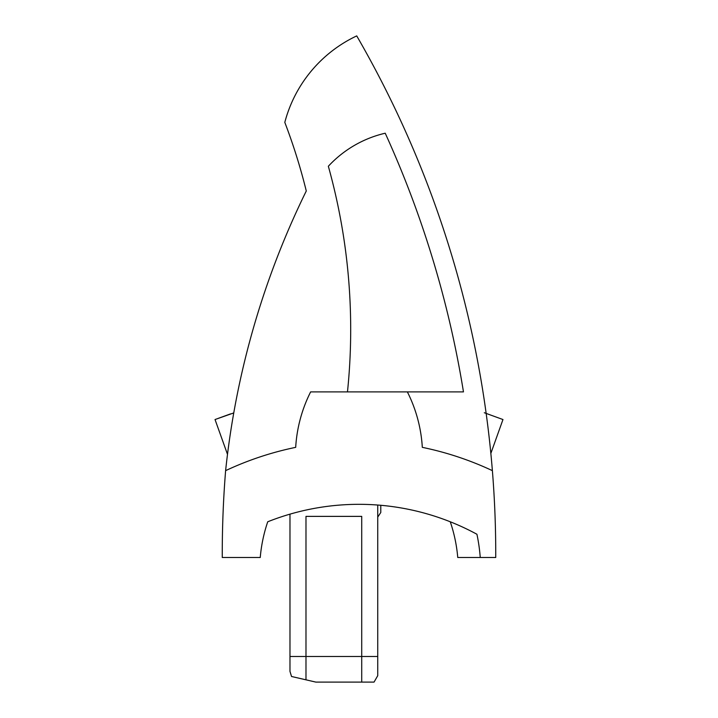 <?xml version="1.0" encoding="UTF-8"?>
<svg xmlns="http://www.w3.org/2000/svg" width="718" height="718" viewBox="0 0 718 718"><rect width="100%" height="100%" fill="white"/><g stroke="black" fill="none" stroke-linecap="round" stroke-linejoin="round"><path stroke-width="1.08" d="M480.243 557.5A172.975 172.975 19.3 0 0 476.923 534.255A247.288 247.288 -85.6 0 0 267.733 521.78A150.547 150.547 94.4 0 0 260.248 557.5L222.266 557.5A1034.629 1034.629 -85.6 0 1 225.614 470.649A832.826 832.826 19.3 0 1 306.281 190.988A579.426 579.426 -160.7 0 0 284.804 122.374A132.929 132.929 19.3 0 1 356.729 35.9A1034.629 1034.629 56.3 0 1 492.386 470.649A1034.629 1034.629 19.3 0 1 495.734 557.5L457.752 557.5A150.547 150.547 -85.6 0 0 450.267 521.78M463.469 391.893A1015.36 1015.36 -85.6 0 0 385.225 133.216A112.071 112.071 -85.6 0 0 328.341 166.262A607.042 607.042 94.4 0 1 347.476 391.893A607.042 607.042 -160.7 0 0 328.341 166.262A112.071 112.071 19.3 0 1 385.225 133.216A1015.36 1015.36 19.3 0 1 463.469 391.893L310.634 391.893A141.581 141.581 -160.7 0 0 295.69 447.35A313.91 313.91 -160.7 0 0 225.614 470.649M289.973 514.16L289.973 671.384L291.535 676.491L315.839 682.1L361.719 682.1L361.719 516.377L305.985 516.377L305.985 656.476L377.74 656.476L377.74 517.095L380.782 512.49L380.782 505.284M484.309 412.742L502.968 419.536L490.852 453.408M227.498 454.368L215.032 419.536L227.498 454.368L215.032 419.536L233.763 412.931M230.532 413.891L218.191 418.388M301.264 415.525A141.581 141.581 94.4 0 0 295.69 447.35M377.74 505.041L377.74 675.692L374.042 682.1L377.74 675.692L377.74 656.476M289.973 656.476L305.985 656.476L305.985 679.82M492.386 470.649A313.91 313.91 -160.7 0 0 422.31 447.35A141.581 141.581 19.3 0 0 407.366 391.893M361.719 682.1L374.042 682.1"/></g></svg>
